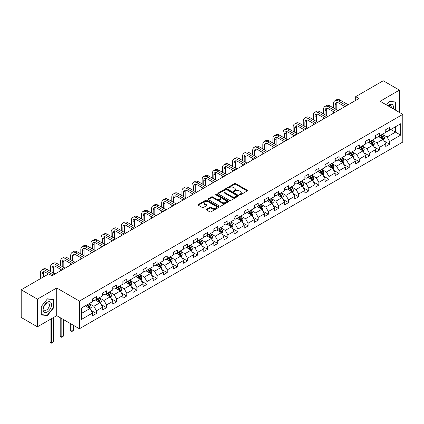 <?xml version="1.0" encoding="UTF-8"?>
<svg xmlns="http://www.w3.org/2000/svg" width="424" height="424" viewBox="0 0 424 424"><rect width="100%" height="100%" fill="white"/><g stroke="black" fill="none" stroke-linecap="round" stroke-linejoin="round"><path stroke-width="0.64" d="M239.56 194.86A0.631 0.366 0 0 0 240.45 194.86L247.213 190.954A0.901 0.519 0 0 0 247.478 190.588A0.901 0.519 0 0 0 247.213 190.222L235.76 183.608A0.901 0.519 0 0 0 234.488 183.608L227.73 187.514A0.631 0.366 0 0 0 227.545 187.768A0.631 0.366 0 0 0 227.73 188.028A0.631 0.366 0 0 0 228.621 188.028L229.495 187.519A2.878 1.664 0 0 1 233.566 187.519L234.52 188.071A2.878 1.664 0 0 1 235.362 189.247A2.878 1.664 0 0 1 234.52 190.424L233.645 190.927A0.631 0.366 0 0 0 233.46 191.187A0.631 0.366 0 0 0 233.645 191.441A0.631 0.366 0 0 0 234.536 191.441L235.41 190.938A2.878 1.664 0 0 1 239.481 190.938L240.435 191.489A2.878 1.664 0 0 1 241.282 192.666A2.878 1.664 0 0 1 240.435 193.837L239.56 194.346A0.631 0.366 0 0 0 239.38 194.6A0.631 0.366 0 0 0 239.56 194.86L239.56 194.346M206.562 209.244A0.901 0.519 0 0 0 206.297 209.615A0.901 0.519 0 0 0 206.562 209.981L209.774 211.836A0.901 0.519 0 0 0 211.046 211.836L218.556 207.5A0.901 0.519 0 0 0 218.816 207.135A0.901 0.519 0 0 0 218.556 206.769L207.103 200.154A0.901 0.519 0 0 0 205.831 200.154L198.326 204.49A0.901 0.519 0 0 0 198.061 204.856A0.901 0.519 0 0 0 198.326 205.227L202.206 207.463A0.901 0.519 0 0 0 203.478 207.463L206.689 205.608A0.901 0.519 0 0 0 206.954 205.243A0.901 0.519 0 0 0 206.689 204.877L204.766 203.764A2.406 1.389 0 0 1 204.061 202.783A2.406 1.389 0 0 1 205.545 201.501A2.406 1.389 0 0 1 208.168 201.798L215.705 206.154A2.406 1.389 0 0 1 216.41 207.135A2.406 1.389 0 0 1 214.926 208.417A2.406 1.389 0 0 1 212.302 208.115L211.046 207.389A0.901 0.519 0 0 0 209.774 207.389L206.562 209.244L206.562 209.981L209.774 208.142L209.774 207.389M56.715 287.981L37.402 299.132L21.2 289.778L21.2 317.465L37.402 326.819L56.715 315.668L79.399 328.764L79.399 301.077L56.715 287.981L56.715 315.668M399.429 112.418L399.429 90.116L380.116 101.267L402.8 114.363L79.399 301.077M399.429 90.116L383.227 80.761L355.683 96.661L355.683 100.403M21.2 289.778L48.744 273.872L51.982 275.743L358.921 98.532L355.683 96.661M229.559 200.414A0.901 0.519 0 0 0 230.831 200.414L238.336 196.079A0.901 0.519 0 0 0 238.601 195.713A0.901 0.519 0 0 0 238.336 195.342L226.888 188.733A0.901 0.519 0 0 0 225.616 188.733L218.106 193.068A0.901 0.519 0 0 0 217.846 193.434A0.901 0.519 0 0 0 218.106 193.8L229.559 200.414M216.166 194.992A0.631 0.366 0 0 1 216.802 195.082L216.802 194.335L228.446 201.056A0.901 0.519 0 0 1 228.711 201.421A0.901 0.519 0 0 1 228.446 201.792L220.941 206.122A0.901 0.519 0 0 1 219.669 206.122L208.216 199.513L208.216 198.777A0.901 0.519 0 0 0 207.951 199.148A0.901 0.519 0 0 0 208.216 199.513M208.216 198.777L211.428 196.922A0.901 0.519 0 0 1 212.7 196.922L217.342 199.603A0.901 0.519 0 0 0 218.62 199.603L220.75 198.374A0.901 0.519 0 0 0 221.01 198.008A0.901 0.519 0 0 0 220.75 197.642L215.911 194.849A0.631 0.366 0 0 1 215.731 194.589A0.631 0.366 0 0 1 216.118 194.256A0.631 0.366 0 0 1 216.802 194.335M79.399 328.764L402.8 142.051L402.8 114.363M91.033 310.373L96.444 313.5L96.444 310.766L102.666 307.177L102.666 309.907L106.557 307.66L106.557 304.93L112.779 301.337L112.779 304.072L116.664 301.824L116.664 299.095L122.886 295.501L122.886 298.231L126.776 295.989L126.776 293.254L132.998 289.666L132.998 292.396L136.883 290.149L136.883 287.419L143.105 283.826L143.105 286.56L146.996 284.313L146.996 281.584L153.218 277.99L153.218 280.72L157.108 278.478L157.108 275.743L163.33 272.15L163.33 274.885L167.215 272.637L167.215 269.908L173.437 266.314L173.437 269.049L177.327 266.802L177.327 264.072L183.55 260.479L183.55 263.209L187.434 260.967L187.434 258.232L193.657 254.638L193.657 257.373L197.547 255.126L197.547 252.397L203.769 248.803L203.769 251.533L207.659 249.291L207.659 246.556L213.882 242.968L213.882 245.697L217.766 243.456L217.766 240.721L223.989 237.127L223.989 239.862L227.879 237.615L227.879 234.885L234.101 231.292L234.101 234.022L237.991 231.78L237.991 229.045L244.208 225.457L244.208 228.186L248.098 225.939L248.098 223.209L254.321 219.616L254.321 222.351L258.211 220.104L258.211 217.374L264.433 213.781L264.433 216.51L268.318 214.268L268.318 211.534L274.54 207.946L274.54 210.675L278.43 208.428L278.43 205.698L284.652 202.105L284.652 204.84L288.543 202.593L288.543 199.863L294.76 196.27L294.76 198.999L298.65 196.757L298.65 194.022L304.872 190.434L304.872 193.164L308.762 190.917L308.762 188.187L314.984 184.594L314.984 187.328L318.869 185.081L318.869 182.352L325.091 178.758L325.091 181.488L328.982 179.246L328.982 176.511L335.204 172.923L335.204 175.653L339.094 173.405L339.094 170.676L345.316 167.083L345.316 169.817L349.201 167.57L349.201 164.841L355.423 161.247L355.423 163.977L359.314 161.735L359.314 159L365.536 155.412L365.536 158.141L369.421 155.894L369.421 153.165L375.643 149.571L375.643 152.306L379.533 150.059L379.533 147.329L385.755 143.736L385.755 146.466L389.645 144.224L389.645 141.489L400.659 135.129L400.659 123.755L395.475 126.75L395.475 132.134L400.659 135.129M96.444 313.5L92.554 315.742L92.554 313.013L81.54 319.373L81.54 307.999L92.554 301.639L92.554 298.904L96.444 296.662L96.444 299.392L102.666 295.798L102.666 293.069L106.557 290.822L106.557 293.556L112.779 289.963L112.779 287.234L116.664 284.986L116.664 287.716L122.886 284.128L122.886 281.393L126.776 279.151L126.776 281.881L132.998 278.287L132.998 275.558L136.883 273.31L136.883 276.045L143.105 272.452L143.105 269.722L146.996 267.475L146.996 270.205L153.218 266.617L153.218 263.882L157.108 261.64L157.108 264.369L163.33 260.776L163.33 258.046L167.215 255.799L167.215 258.534L173.437 254.941L173.437 252.211L177.327 249.964L177.327 252.693L183.55 249.105L183.55 246.371L187.434 244.129L187.434 246.858L193.657 243.265L193.657 240.535L197.547 238.288L197.547 241.023L203.769 237.429L203.769 234.695L207.659 232.453L207.659 235.182L213.882 231.589L213.882 228.859L217.766 226.617L217.766 229.347L223.989 225.754L223.989 223.024L227.879 220.777L227.879 223.512L234.101 219.918L234.101 217.183L237.991 214.942L237.991 217.671L244.208 214.078L244.208 211.348L248.098 209.101L248.098 211.836L254.321 208.242L254.321 205.513L258.211 203.266L258.211 206L264.433 202.407L264.433 199.672L268.318 197.43L268.318 200.16L274.54 196.566L274.54 193.837L278.43 191.59L278.43 194.325L284.652 190.731L284.652 188.002L288.543 185.754L288.543 188.484L294.76 184.896L294.76 182.161L298.65 179.919L298.65 182.649L304.872 179.055L304.872 176.326L308.762 174.078L308.762 176.813L314.984 173.22L314.984 170.49L318.869 168.243L318.869 170.973L325.091 167.385L325.091 164.65L328.982 162.408L328.982 165.137L335.204 161.544L335.204 158.815L339.094 156.567L339.094 159.302L345.316 155.709L345.316 152.979L349.201 150.732L349.201 153.462L355.423 149.873L355.423 147.139L359.314 144.897L359.314 147.626L365.536 144.033L365.536 141.303L369.421 139.056L369.421 141.791L375.643 138.198L375.643 135.468L379.533 133.221L379.533 135.95L385.755 132.362L385.755 129.627L389.645 127.386L389.645 130.115L400.659 123.755M95.405 299.991L100.075 302.683L93.852 306.276L89.183 303.584M92.554 300.139L93.852 300.886L96.444 299.392M93.852 306.276L96.444 310.766M100.075 302.683L102.666 307.177M105.518 294.155L110.182 296.848L103.96 300.441L99.296 297.743M102.666 294.304L103.96 295.051L106.557 293.556M103.96 300.441L106.557 304.93M110.182 296.848L112.779 301.337M115.63 288.315L120.294 291.012L114.072 294.601L109.408 291.908M112.779 288.468L114.072 289.216L116.664 287.716M114.072 294.601L116.664 299.095M120.294 291.012L122.886 295.501M125.737 282.479L130.407 285.172L124.184 288.765L119.515 286.073M122.886 282.628L124.184 283.375L126.776 281.881M124.184 288.765L126.776 293.254M130.407 285.172L132.998 289.666M135.85 276.644L140.514 279.337L134.291 282.93L129.627 280.232M132.998 276.793L134.291 277.54L136.883 276.045M134.291 282.93L136.883 287.419M140.514 279.337L143.105 283.826M145.957 270.803L150.626 273.501L144.404 277.089L139.734 274.397M143.105 270.957L144.404 271.704L146.996 270.205M144.404 277.089L146.996 281.584M150.626 273.501L153.218 277.99M156.069 264.968L160.733 267.661L154.516 271.254L149.847 268.562M153.218 265.117L154.516 265.864L157.108 264.369M154.516 271.254L157.108 275.743M160.733 267.661L163.33 272.15M166.182 259.133L170.846 261.825L164.623 265.419L159.959 262.721M163.33 259.281L164.623 260.029L167.215 258.534M164.623 265.419L167.215 269.908M170.846 261.825L173.437 266.314M176.289 253.292L180.958 255.99L174.736 259.578L170.066 256.886M173.437 253.441L174.736 254.193L177.327 252.693M174.736 259.578L177.327 264.072M180.958 255.99L183.55 260.479M186.401 247.457L191.065 250.149L184.843 253.743L180.179 251.05M183.55 247.605L184.843 248.353L187.434 246.858M184.843 253.743L187.434 258.232M191.065 250.149L193.657 254.638M196.508 241.622L201.177 244.314L194.955 247.907L190.291 245.21M193.657 241.77L194.955 242.517L197.547 241.023M194.955 247.907L197.547 252.397M201.177 244.314L203.769 248.803M206.621 235.781L211.285 238.479L205.068 242.067L200.398 239.375M203.769 235.929L205.068 236.682L207.659 235.182M205.068 242.067L207.659 246.556M211.285 238.479L213.882 242.968M216.733 229.946L221.397 232.638L215.175 236.232L210.511 233.539M213.882 230.094L215.175 230.842L217.766 229.347M215.175 236.232L217.766 240.721M221.397 232.638L223.989 237.127M226.84 224.111L231.509 226.803L225.287 230.396L220.618 227.699M223.989 224.259L225.287 225.006L227.879 223.512M225.287 230.396L227.879 234.885M231.509 226.803L234.101 231.292M236.952 218.27L241.616 220.962L235.394 224.556L230.73 221.863M234.101 218.418L235.394 219.171L237.991 217.671M235.394 224.556L237.991 229.045M241.616 220.962L244.208 225.457M247.06 212.435L251.729 215.127L245.507 218.72L240.843 216.028M244.208 212.583L245.507 213.33L248.098 211.836M245.507 218.72L248.098 223.209M251.729 215.127L254.321 219.616M257.172 206.594L261.841 209.292L255.619 212.885L250.95 210.187M254.321 206.748L255.619 207.495L258.211 206M255.619 212.885L258.211 217.374M261.841 209.292L264.433 213.781M267.284 200.759L271.948 203.451L265.726 207.044L261.062 204.352M264.433 200.907L265.726 201.66L268.318 200.16M265.726 207.044L268.318 211.534M271.948 203.451L274.54 207.946M277.391 194.923L282.061 197.616L275.839 201.209L271.169 198.517M274.54 195.072L275.839 195.819L278.43 194.325M275.839 201.209L278.43 205.698M282.061 197.616L284.652 202.105M287.504 189.083L292.168 191.781L285.946 195.374L281.282 192.676M284.652 189.237L285.946 189.984L288.543 188.484M285.946 195.374L288.543 199.863M292.168 191.781L294.76 196.27M297.616 183.248L302.28 185.94L296.058 189.533L291.394 186.841M294.76 183.396L296.058 184.149L298.65 182.649M296.058 189.533L298.65 194.022M302.28 185.94L304.872 190.434M307.723 177.412L312.393 180.105L306.17 183.698L301.501 181M304.872 177.561L306.17 178.308L308.762 176.813M306.17 183.698L308.762 188.187M312.393 180.105L314.984 184.594M317.836 171.572L322.5 174.269L316.278 177.857L311.614 175.165M314.984 171.725L316.278 172.473L318.869 170.973M316.278 177.857L318.869 182.352M322.5 174.269L325.091 178.758M327.943 165.736L332.612 168.429L326.39 172.022L321.721 169.33M325.091 165.885L326.39 166.632L328.982 165.137M326.39 172.022L328.982 176.511M332.612 168.429L335.204 172.923M338.055 159.901L342.719 162.593L336.497 166.187L331.833 163.489M335.204 160.049L336.497 160.797L339.094 159.302M336.497 166.187L339.094 170.676M342.719 162.593L345.316 167.083M348.168 154.06L352.832 156.758L346.609 160.346L341.945 157.654M345.316 154.214L346.609 154.961L349.201 153.462M346.609 160.346L349.201 164.841M352.832 156.758L355.423 161.247M358.275 148.225L362.944 150.918L356.722 154.511L352.053 151.819M355.423 148.374L356.722 149.121L359.314 147.626M356.722 154.511L359.314 159M362.944 150.918L365.536 155.412M368.387 142.39L373.051 145.082L366.829 148.676L362.165 145.978M365.536 142.538L366.829 143.286L369.421 141.791M366.829 148.676L369.421 153.165M373.051 145.082L375.643 149.571M378.494 136.549L383.164 139.247L376.941 142.835L372.272 140.143M375.643 136.703L376.941 137.45L379.533 135.95M376.941 142.835L379.533 147.329M383.164 139.247L385.755 143.736M390.811 129.442L395.475 132.134L387.054 137L382.384 134.307M385.755 130.862L387.054 131.61L389.645 130.115M387.054 137L389.645 141.489M37.402 299.132L37.402 326.819M81.54 313.389L89.962 308.524L85.298 305.826M89.962 308.524L92.554 313.013M384.234 141.097L389.645 144.224M374.122 146.932L379.533 150.059M364.009 152.773L369.421 155.894M353.902 158.608L359.314 161.735M343.79 164.448L349.201 167.57M333.683 170.284L339.094 173.405M323.57 176.119L328.982 179.246M313.458 181.96L318.869 185.081M303.351 187.795L308.762 190.917M293.238 193.63L298.65 196.757M283.131 199.471L288.543 202.593M273.019 205.306L278.43 208.428M262.906 211.141L268.318 214.268M252.799 216.982L258.211 220.104M242.687 222.817L248.098 225.939M232.575 228.653L237.991 231.78M222.468 234.493L227.879 237.615M212.355 240.329L217.766 243.456M202.248 246.164L207.659 249.291M192.136 252.004L197.547 255.126M182.023 257.84L187.434 260.967M171.916 263.675L177.327 266.802M161.804 269.516L167.215 272.637M151.697 275.351L157.108 278.478M141.584 281.186L146.996 284.313M131.472 287.027L136.883 290.149M121.365 292.862L126.776 295.989M111.252 298.703L116.664 301.824M101.145 304.538L106.557 307.66M395.64 110.229L395.64 101.977L389.386 101.421L386.534 104.972M41.192 314.958L47.446 315.514L53.7 307.734L53.7 299.397L47.446 298.835L41.192 306.616L41.192 314.958M53.376 307.548L53.7 307.734M46.788 315.133L47.446 315.514M239.814 194.945L240.435 194.589A2.878 1.664 0 0 0 241.282 193.413L241.282 192.666M235.362 189.247L235.362 189.994A2.878 1.664 0 0 1 234.52 191.171L233.9 191.531M247.203 190.964L235.76 184.361A0.901 0.519 0 0 0 234.488 184.361L227.98 188.118M238.325 196.084L226.888 189.48A0.901 0.519 0 0 0 225.616 189.48L218.122 193.81M236.746 195.968A0.631 0.366 0 0 0 236.931 195.713A0.631 0.366 0 0 0 236.746 195.453L226.697 189.65A0.631 0.366 0 0 0 225.807 189.65L224.884 190.185A2.878 1.664 0 0 0 224.042 191.362A2.878 1.664 0 0 0 224.884 192.533L231.753 196.503A2.878 1.664 0 0 0 235.823 196.503L236.746 195.968L236.746 196.72A0.631 0.366 0 0 0 236.931 196.46L236.931 195.713M224.042 191.362L224.042 192.109A2.878 1.664 0 0 0 224.884 193.286L224.884 192.533M236.746 196.72L235.823 197.25A2.878 1.664 0 0 1 231.753 197.25L224.884 193.286M208.226 199.519L211.428 197.674L211.428 196.922M221.01 198.008L221.01 198.755A0.901 0.519 0 0 1 220.75 199.121L218.62 200.356A0.901 0.519 0 0 1 217.342 200.356L212.7 197.674A0.901 0.519 0 0 0 211.428 197.674M216.802 195.082L228.435 201.798M222.165 202.386A2.406 1.389 0 0 0 224.789 202.688A2.406 1.389 0 0 0 226.273 201.405A2.406 1.389 0 0 0 225.568 200.425L222.913 198.888A0.901 0.519 0 0 0 221.641 198.888L219.51 200.117A0.901 0.519 0 0 0 219.245 200.488A0.901 0.519 0 0 0 219.51 200.854L222.165 202.386L222.165 203.133A2.406 1.389 0 0 0 224.789 203.435A2.406 1.389 0 0 0 226.273 202.153L226.273 201.405M219.245 200.488L219.245 201.236A0.901 0.519 0 0 0 219.51 201.601L219.51 200.854M222.165 203.133L219.51 201.601M216.41 207.135L216.41 207.882A2.406 1.389 0 0 1 214.926 209.165A2.406 1.389 0 0 1 212.302 208.868L211.046 208.142A0.901 0.519 0 0 0 209.774 208.142M204.061 202.783L204.061 203.531A2.406 1.389 0 0 0 204.766 204.511L204.766 203.764M206.679 205.619L204.766 204.511M218.54 207.511L207.103 200.907A0.901 0.519 0 0 0 205.831 200.907L198.337 205.232M383.672 140.132L384.446 138.192A2.427 1.405 -120 0 0 383.672 136.12L382.331 134.334M379.999 137.418L379.093 136.205M380.323 135.495L381.664 137.281A2.427 1.405 60 0 1 382.358 138.743L383.137 138.293A2.427 1.405 -120 0 0 382.437 136.83L381.102 135.049M380.492 135.399L381.976 137.381A1.235 0.716 60 0 1 382.204 137.752L383.137 138.293M333.571 107.993L333.571 103.8A6.874 3.97 60 0 1 334.992 100.658L336.614 99.72A6.874 3.97 60 0 1 340.053 100.059L348.168 104.744M334.992 100.658A6.874 3.97 60 0 1 338.431 100.997L346.546 105.682M344.924 106.615L338.431 102.868A4.585 2.645 -120 0 0 336.142 102.64A4.585 2.645 -120 0 0 335.188 104.739L335.188 108.931M337.096 102.428A4.585 2.645 -120 0 0 336.81 103.8L336.81 109.864M333.571 113.171L333.571 111.735M394.914 101.914L395.316 102.147L395.316 110.039M386.545 104.977L389.253 101.606L395.316 102.147M393.265 108.857A5.957 3.44 120 0 0 392.232 104.527A5.957 3.44 120 0 0 387.965 105.799M391.368 107.76A4.081 2.353 120 0 0 390.525 105.709A4.081 2.353 120 0 0 388.331 106.005M47.318 311.963A5.957 3.44 120 0 0 51.532 304.671A5.957 3.44 120 0 0 47.318 302.238A5.957 3.44 120 0 0 43.105 309.531A5.957 3.44 120 0 0 47.318 311.963M46.55 309.986A4.081 2.353 120 0 0 49.216 306.393A4.081 2.353 120 0 0 48.59 303.123A4.081 2.353 120 0 0 46.55 303.33A4.081 2.353 120 0 0 43.889 306.923A4.081 2.353 120 0 0 44.509 310.188A4.081 2.353 120 0 0 46.55 309.986M41.261 306.557L47.318 299.021L53.376 299.561L53.376 307.644L47.318 315.18L41.261 314.64L41.245 306.552M52.979 299.328L53.376 299.561M373.565 145.967L374.334 144.028A2.427 1.405 -120 0 0 373.56 141.961L372.224 140.174M369.892 143.259L368.981 142.045M370.216 141.335L371.551 143.116A2.427 1.405 60 0 1 372.246 144.579L373.025 144.128A2.427 1.405 -120 0 0 372.33 142.671L370.989 140.885M370.385 141.234L371.869 143.217A1.235 0.716 60 0 1 372.092 143.593L373.025 144.128M363.453 151.808L364.227 149.863A2.427 1.405 -120 0 0 363.447 147.796L362.112 146.01M359.78 149.094L358.874 147.881M360.103 147.17L361.439 148.957A2.427 1.405 60 0 1 362.138 150.414L362.912 149.969A2.427 1.405 -120 0 0 362.218 148.506L360.882 146.72M360.273 147.07L361.757 149.052A1.235 0.716 60 0 1 361.979 149.428L362.912 149.969M323.459 113.833L323.459 109.641A6.874 3.97 60 0 1 324.885 106.493L326.501 105.56A6.874 3.97 60 0 1 329.941 105.899L338.055 110.585M324.885 106.493A6.874 3.97 60 0 1 328.319 106.832L336.433 111.517M334.817 112.455L328.319 108.703A4.585 2.645 -120 0 0 326.029 108.475A4.585 2.645 -120 0 0 325.081 110.574L325.081 114.766M326.989 108.268A4.585 2.645 -120 0 0 326.703 109.641L326.703 115.699M323.459 119.012L323.459 117.57M313.352 119.669L313.352 115.476A6.874 3.97 60 0 1 314.772 112.328L316.394 111.395A6.874 3.97 60 0 1 319.829 111.735L327.943 116.42M314.772 112.328A6.874 3.97 60 0 1 318.212 112.673L326.326 117.358M324.704 118.291L318.212 114.544A4.585 2.645 -120 0 0 315.917 114.316A4.585 2.645 -120 0 0 314.968 116.415L314.968 120.602M316.876 114.104A4.585 2.645 -120 0 0 316.59 115.476L316.59 121.54M313.352 124.847L313.352 123.41M353.346 157.643L354.114 155.703A2.427 1.405 -120 0 0 353.34 153.631L352 151.845M349.668 154.93L348.761 153.716M349.991 153.006L351.332 154.792A2.427 1.405 60 0 1 352.026 156.255L352.805 155.804A2.427 1.405 -120 0 0 352.106 154.341L350.77 152.561M350.16 152.91L351.644 154.893A1.235 0.716 60 0 1 351.872 155.269L352.805 155.804M343.233 163.478L344.002 161.539A2.427 1.405 -120 0 0 343.228 159.472L341.892 157.686M339.56 160.77L338.649 159.557M339.884 158.846L341.219 160.632A2.427 1.405 60 0 1 341.914 162.09L342.693 161.639A2.427 1.405 -120 0 0 341.998 160.182L340.663 158.396M340.053 158.746L341.537 160.728A1.235 0.716 60 0 1 341.76 161.104L342.693 161.639M333.121 169.319L333.895 167.374A2.427 1.405 -120 0 0 333.121 165.307L331.78 163.521M329.448 166.606L328.542 165.392M329.771 164.682L331.112 166.468A2.427 1.405 60 0 1 331.806 167.931L332.58 167.48A2.427 1.405 -120 0 0 331.886 166.017L330.55 164.231M329.941 164.586L331.425 166.563A1.235 0.716 60 0 1 331.653 166.939L332.58 167.48M303.24 125.504L303.24 121.317A6.874 3.97 60 0 1 304.665 118.169L306.282 117.231A6.874 3.97 60 0 1 309.721 117.57L317.836 122.255M304.665 118.169A6.874 3.97 60 0 1 308.1 118.508L316.214 123.193M314.592 124.126L308.1 120.379A4.585 2.645 -120 0 0 305.81 120.151A4.585 2.645 -120 0 0 304.861 122.25L304.861 126.442M306.769 119.939A4.585 2.645 -120 0 0 306.478 121.317L306.478 127.375M303.24 130.682L303.24 129.246M293.127 131.345L293.127 127.152A6.874 3.97 60 0 1 294.553 124.004L296.175 123.071A6.874 3.97 60 0 1 299.609 123.41L307.723 128.096M294.553 124.004A6.874 3.97 60 0 1 297.987 124.343L306.101 129.029M304.485 129.967L297.987 126.214A4.585 2.645 -120 0 0 295.698 125.992A4.585 2.645 -120 0 0 294.749 128.085L294.749 132.277M296.657 125.78A4.585 2.645 -120 0 0 296.371 127.152L296.371 133.215M293.127 136.523L293.127 135.086M283.02 137.18L283.02 132.988A6.874 3.97 60 0 1 284.44 129.839L286.062 128.907A6.874 3.97 60 0 1 289.502 129.246L297.616 133.931M284.44 129.839A6.874 3.97 60 0 1 287.88 130.184L295.994 134.869M294.373 135.802L287.88 132.055A4.585 2.645 -120 0 0 285.591 131.827A4.585 2.645 -120 0 0 284.637 133.926L284.637 138.113M286.545 131.615A4.585 2.645 -120 0 0 286.258 132.988L286.258 139.051M283.02 142.358L283.02 140.922M323.014 175.154L323.782 173.215A2.427 1.405 -120 0 0 323.009 171.142L321.673 169.356M319.341 172.441L318.429 171.227M319.664 170.517L321 172.303A2.427 1.405 60 0 1 321.694 173.766L322.473 173.315A2.427 1.405 -120 0 0 321.779 171.858L320.438 170.072M319.829 170.422L321.312 172.404A1.235 0.716 60 0 1 321.54 172.78L322.473 173.315M272.908 143.015L272.908 138.828A6.874 3.97 60 0 1 274.333 135.68L275.95 134.742A6.874 3.97 60 0 1 279.389 135.086L287.504 139.766M274.333 135.68A6.874 3.97 60 0 1 277.768 136.019L285.882 140.704M284.26 141.637L277.768 137.89A4.585 2.645 -120 0 0 275.478 137.662A4.585 2.645 -120 0 0 274.529 139.761L274.529 143.953M276.437 137.45A4.585 2.645 -120 0 0 276.151 138.828L276.151 144.886M272.908 148.193L272.908 146.757M312.901 180.99L313.675 179.05A2.427 1.405 -120 0 0 312.896 176.983L311.561 175.197M309.229 178.281L308.322 177.068M309.552 176.358L310.887 178.144A2.427 1.405 60 0 1 311.587 179.601L312.361 179.151A2.427 1.405 -120 0 0 311.666 177.693L310.331 175.907M309.721 176.257L311.205 178.239A1.235 0.716 60 0 1 311.428 178.615L312.361 179.151M262.8 148.856L262.8 144.663A6.874 3.97 60 0 1 264.221 141.515L265.843 140.583A6.874 3.97 60 0 1 269.277 140.922L277.391 145.607M264.221 141.515A6.874 3.97 60 0 1 267.661 141.855L275.775 146.54M274.153 147.478L267.661 143.725A4.585 2.645 -120 0 0 265.366 143.503A4.585 2.645 -120 0 0 264.417 145.596L264.417 149.789M266.325 143.291A4.585 2.645 -120 0 0 266.039 144.663L266.039 150.727M262.8 154.034L262.8 152.598M302.794 186.83L303.563 184.885A2.427 1.405 -120 0 0 302.789 182.818L301.448 181.032M299.116 184.117L298.21 182.903M299.439 182.193L300.78 183.979A2.427 1.405 60 0 1 301.475 185.442L302.254 184.991A2.427 1.405 -120 0 0 301.554 183.528L300.219 181.742M299.609 182.097L301.093 184.074A1.235 0.716 60 0 1 301.321 184.451L302.254 184.991M252.688 154.691L252.688 150.499A6.874 3.97 60 0 1 254.114 147.351L255.73 146.418A6.874 3.97 60 0 1 259.17 146.757L267.284 151.442M254.114 147.351A6.874 3.97 60 0 1 257.548 147.695L265.663 152.38M264.041 153.313L257.548 149.566A4.585 2.645 -120 0 0 255.259 149.338A4.585 2.645 -120 0 0 254.31 151.437L254.31 155.624M256.213 149.126A4.585 2.645 -120 0 0 255.926 150.499L255.926 156.562M252.688 159.869L252.688 158.433M292.682 192.666L293.45 190.726A2.427 1.405 -120 0 0 292.677 188.654L291.341 186.873M289.009 189.952L288.097 188.738M289.332 188.028L290.668 189.814A2.427 1.405 60 0 1 291.362 191.277L292.141 190.827A2.427 1.405 -120 0 0 291.447 189.369L290.106 187.583M289.502 187.933L290.986 189.915A1.235 0.716 60 0 1 291.209 190.291L292.141 190.827M242.576 160.526L242.576 156.339A6.874 3.97 60 0 1 244.001 153.191L245.623 152.253A6.874 3.97 60 0 1 249.058 152.598L257.172 157.278M244.001 153.191A6.874 3.97 60 0 1 247.436 153.53L255.55 158.216M253.934 159.148L247.436 155.401A4.585 2.645 -120 0 0 245.146 155.173A4.585 2.645 -120 0 0 244.198 157.272L244.198 161.464M246.106 154.961A4.585 2.645 -120 0 0 245.819 156.339L245.819 162.397M242.576 165.704L242.576 164.268M282.57 198.501L283.343 196.561A2.427 1.405 -120 0 0 282.57 194.494L281.229 192.708M278.897 195.793L277.99 194.579M279.22 193.869L280.556 195.655A2.427 1.405 60 0 1 281.255 197.112L282.029 196.667A2.427 1.405 -120 0 0 281.335 195.204L279.999 193.418M279.389 193.768L280.874 195.75A1.235 0.716 60 0 1 281.096 196.127L282.029 196.667M232.469 166.367L232.469 162.175A6.874 3.97 60 0 1 233.889 159.027L235.511 158.094A6.874 3.97 60 0 1 238.951 158.433L247.06 163.118M233.889 159.027A6.874 3.97 60 0 1 237.329 159.366L245.443 164.051M243.821 164.989L237.329 161.237A4.585 2.645 -120 0 0 235.034 161.014A4.585 2.645 -120 0 0 234.085 163.108L234.085 167.3M235.993 160.802A4.585 2.645 -120 0 0 235.707 162.175L235.707 168.238M232.469 171.545L232.469 170.109M272.462 204.342L273.231 202.396A2.427 1.405 -120 0 0 272.457 200.329L271.122 198.543M268.789 201.628L267.878 200.414M269.113 199.704L270.448 201.49A2.427 1.405 60 0 1 271.143 202.953L271.922 202.502A2.427 1.405 -120 0 0 271.228 201.04L269.887 199.254M269.277 199.609L270.761 201.586A1.235 0.716 60 0 1 270.989 201.962L271.922 202.502M222.356 172.202L222.356 168.01A6.874 3.97 60 0 1 223.782 164.867L225.398 163.929A6.874 3.97 60 0 1 228.838 164.268L236.952 168.953M223.782 164.867A6.874 3.97 60 0 1 227.216 165.206L235.331 169.892M233.709 170.824L227.216 167.077A4.585 2.645 -120 0 0 224.927 166.849A4.585 2.645 -120 0 0 223.978 168.948L223.978 173.135M225.886 166.637A4.585 2.645 -120 0 0 225.595 168.01L225.595 174.073M222.356 177.38L222.356 175.944M262.35 210.177L263.124 208.237A2.427 1.405 -120 0 0 262.345 206.165L261.009 204.384M258.677 207.463L257.771 206.255M259 205.539L260.336 207.325A2.427 1.405 60 0 1 261.03 208.788L261.809 208.338A2.427 1.405 -120 0 0 261.115 206.88L259.779 205.094M259.17 205.444L260.654 207.426A1.235 0.716 60 0 1 260.877 207.802L261.809 208.338M212.244 178.038L212.244 173.851A6.874 3.97 60 0 1 213.669 170.702L215.291 169.764A6.874 3.97 60 0 1 218.726 170.109L226.84 174.794M213.669 170.702A6.874 3.97 60 0 1 217.109 171.042L225.224 175.727M223.602 176.665L217.109 172.913A4.585 2.645 -120 0 0 214.814 172.685A4.585 2.645 -120 0 0 213.866 174.783L213.866 178.976M215.774 172.473A4.585 2.645 -120 0 0 215.487 173.851L215.487 179.909M212.244 183.216L212.244 181.779M252.243 216.012L253.011 214.072A2.427 1.405 -120 0 0 252.238 212.005L250.897 210.219M248.565 213.304L247.658 212.09M248.888 211.38L250.229 213.166A2.427 1.405 60 0 1 250.923 214.624L251.702 214.178A2.427 1.405 -120 0 0 251.003 212.716L249.667 210.929M249.058 211.279L250.542 213.261A1.235 0.716 60 0 1 250.769 213.638L251.702 214.178M202.137 183.878L202.137 179.686A6.874 3.97 60 0 1 203.557 176.538L205.179 175.605A6.874 3.97 60 0 1 208.619 175.944L216.733 180.629M203.557 176.538A6.874 3.97 60 0 1 206.997 176.877L215.111 181.562M213.489 182.5L206.997 178.748A4.585 2.645 -120 0 0 204.707 178.525A4.585 2.645 -120 0 0 203.758 180.619L203.758 184.811M205.661 178.313A4.585 2.645 -120 0 0 205.375 179.686L205.375 185.749M202.137 189.056L202.137 187.62M242.131 221.853L242.899 219.908A2.427 1.405 -120 0 0 242.125 217.841L240.79 216.054M238.458 219.139L237.546 217.925M238.781 217.215L240.117 219.001A2.427 1.405 60 0 1 240.811 220.464L241.59 220.014A2.427 1.405 -120 0 0 240.896 218.551L239.555 216.765M238.951 217.12L240.435 219.097A1.235 0.716 60 0 1 240.657 219.473L241.59 220.014M192.024 189.714L192.024 185.521A6.874 3.97 60 0 1 193.45 182.378L195.072 181.44A6.874 3.97 60 0 1 198.506 181.779L206.621 186.465M193.45 182.378A6.874 3.97 60 0 1 196.884 182.718L204.999 187.403M203.382 188.336L196.884 184.588A4.585 2.645 -120 0 0 194.595 184.361A4.585 2.645 -120 0 0 193.646 186.459L193.646 190.652M195.554 184.149A4.585 2.645 -120 0 0 195.268 185.521L195.268 191.584M192.024 194.892L192.024 193.455M232.018 227.688L232.792 225.748A2.427 1.405 -120 0 0 232.018 223.681L230.677 221.895M228.345 224.974L227.439 223.766M228.668 223.051L230.004 224.837A2.427 1.405 60 0 1 230.704 226.299L231.478 225.849A2.427 1.405 -120 0 0 230.783 224.391L229.448 222.605M228.838 222.955L230.322 224.937A1.235 0.716 60 0 1 230.545 225.314L231.478 225.849M181.917 195.549L181.917 191.362A6.874 3.97 60 0 1 183.338 188.214L184.959 187.276A6.874 3.97 60 0 1 188.394 187.62L196.508 192.305M183.338 188.214A6.874 3.97 60 0 1 186.777 188.553L194.892 193.238M193.27 194.176L186.777 190.424A4.585 2.645 -120 0 0 184.482 190.196A4.585 2.645 -120 0 0 183.534 192.295L183.534 196.487M185.442 189.984A4.585 2.645 -120 0 0 185.156 191.362L185.156 197.42M181.917 200.727L181.917 199.291M221.911 233.529L222.679 231.584A2.427 1.405 -120 0 0 221.906 229.517L220.57 227.73M218.238 230.815L217.327 229.601M218.556 228.891L219.897 230.677A2.427 1.405 60 0 1 220.591 232.135L221.37 231.69A2.427 1.405 -120 0 0 220.676 230.227L219.335 228.441M218.726 228.79L220.21 230.773A1.235 0.716 60 0 1 220.438 231.149L221.37 231.69M171.805 201.389L171.805 197.197A6.874 3.97 60 0 1 173.231 194.049L174.847 193.116A6.874 3.97 60 0 1 178.287 193.455L186.401 198.141M173.231 194.049A6.874 3.97 60 0 1 176.665 194.393L184.779 199.073M183.157 200.011L176.665 196.264A4.585 2.645 -120 0 0 174.375 196.036A4.585 2.645 -120 0 0 173.427 198.135L173.427 202.322M175.335 195.824A4.585 2.645 -120 0 0 175.043 197.197L175.043 203.26M171.805 206.568L171.805 205.131M211.799 239.364L212.572 237.419A2.427 1.405 -120 0 0 211.793 235.352L210.458 233.566M208.126 236.65L207.219 235.437M208.449 234.726L209.785 236.513A2.427 1.405 60 0 1 210.479 237.975L211.258 237.525A2.427 1.405 -120 0 0 210.564 236.062L209.228 234.276M208.619 234.631L210.103 236.608A1.235 0.716 60 0 1 210.325 236.984L211.258 237.525M161.692 207.225L161.692 203.032A6.874 3.97 60 0 1 163.118 199.889L164.74 198.951A6.874 3.97 60 0 1 168.174 199.291L176.289 203.976M163.118 199.889A6.874 3.97 60 0 1 166.558 200.229L174.672 204.914M173.05 205.847L166.558 202.1A4.585 2.645 -120 0 0 164.263 201.872A4.585 2.645 -120 0 0 163.314 203.971L163.314 208.163M165.222 201.66A4.585 2.645 -120 0 0 164.936 203.032L164.936 209.096M161.692 212.403L161.692 210.967M201.686 245.199L202.46 243.259A2.427 1.405 -120 0 0 201.686 241.192L200.345 239.406M198.013 242.486L197.107 241.277M198.337 240.562L199.678 242.348A2.427 1.405 60 0 1 200.372 243.811L201.151 243.36A2.427 1.405 -120 0 0 200.451 241.903L199.116 240.117M198.506 240.466L199.99 242.448A1.235 0.716 60 0 1 200.218 242.825L201.151 243.36M151.585 213.06L151.585 208.873A6.874 3.97 60 0 1 153.006 205.725L154.627 204.787A6.874 3.97 60 0 1 158.067 205.131L166.182 209.816M153.006 205.725A6.874 3.97 60 0 1 156.445 206.064L164.56 210.749M162.938 211.687L156.445 207.935A4.585 2.645 -120 0 0 154.156 207.707A4.585 2.645 -120 0 0 153.207 209.806L153.207 213.998M155.11 207.495A4.585 2.645 -120 0 0 154.824 208.873L154.824 214.931M151.585 218.238L151.585 216.802M191.579 251.04L192.348 249.095A2.427 1.405 -120 0 0 191.574 247.028L190.238 245.242M187.906 248.326L186.995 247.113M188.23 246.402L189.565 248.188A2.427 1.405 60 0 1 190.259 249.646L191.038 249.201A2.427 1.405 -120 0 0 190.344 247.738L189.003 245.952M188.399 246.302L189.883 248.284A1.235 0.716 60 0 1 190.106 248.66L191.038 249.201M141.473 218.901L141.473 214.708A6.874 3.97 60 0 1 142.899 211.56L144.52 210.627A6.874 3.97 60 0 1 147.955 210.967L156.069 215.652M142.899 211.56A6.874 3.97 60 0 1 146.333 211.905L154.447 216.584M152.831 217.523L146.333 213.776A4.585 2.645 -120 0 0 144.043 213.548A4.585 2.645 -120 0 0 143.095 215.646L143.095 219.833M145.003 213.336A4.585 2.645 -120 0 0 144.717 214.708L144.717 220.772M141.473 224.079L141.473 222.642M181.589 256.806L182.241 254.93A2.427 1.405 -120 0 0 181.461 252.863L180.126 251.077M177.794 254.162L176.888 252.948M178.117 252.238L179.453 254.024A2.427 1.405 60 0 1 180.152 255.487L180.926 255.036A2.427 1.405 -120 0 0 180.232 253.573L178.896 251.787M178.287 252.142L179.771 254.124A1.235 0.716 60 0 1 179.993 254.495L180.926 255.036M131.366 224.736L131.366 220.544A6.874 3.97 60 0 1 132.786 217.401L134.408 216.463A6.874 3.97 60 0 1 137.842 216.802L145.957 221.487M132.786 217.401A6.874 3.97 60 0 1 136.226 217.74L144.34 222.425M142.718 223.358L136.226 219.611A4.585 2.645 -120 0 0 133.931 219.383A4.585 2.645 -120 0 0 132.982 221.482L132.982 225.674M134.89 219.171A4.585 2.645 -120 0 0 134.604 220.544L134.604 226.607M131.366 229.914L131.366 228.478M171.36 262.71L172.128 260.771A2.427 1.405 -120 0 0 171.354 258.704L170.013 256.918M167.687 260.002L166.775 258.788M168.005 258.078L169.346 259.859A2.427 1.405 60 0 1 170.04 261.322L170.819 260.871A2.427 1.405 -120 0 0 170.125 259.414L168.784 257.628M168.174 257.978L169.658 259.96A1.235 0.716 60 0 1 169.886 260.336L170.819 260.871M121.253 230.571L121.253 226.384A6.874 3.97 60 0 1 122.679 223.236L124.296 222.303A6.874 3.97 60 0 1 127.735 222.642L135.85 227.328M122.679 223.236A6.874 3.97 60 0 1 126.114 223.575L134.228 228.26M132.606 229.198L126.114 225.446A4.585 2.645 -120 0 0 123.824 225.218A4.585 2.645 -120 0 0 122.875 227.317L122.875 231.509M124.783 225.012A4.585 2.645 -120 0 0 124.492 226.384L124.492 232.442M121.253 235.755L121.253 234.313M161.247 268.551L162.021 266.606A2.427 1.405 -120 0 0 161.242 264.539L159.906 262.753M157.574 265.837L156.663 264.624M157.898 263.913L159.233 265.7A2.427 1.405 60 0 1 159.928 267.157L160.707 266.712A2.427 1.405 -120 0 0 160.012 265.249L158.677 263.463M158.067 263.813L159.551 265.795A1.235 0.716 60 0 1 159.774 266.171L160.707 266.712M111.141 236.412L111.141 232.22A6.874 3.97 60 0 1 112.567 229.071L114.189 228.138A6.874 3.97 60 0 1 117.623 228.478L125.737 233.163M112.567 229.071A6.874 3.97 60 0 1 116.006 229.416L124.115 234.096M122.499 235.034L116.006 231.287A4.585 2.645 -120 0 0 113.712 231.059A4.585 2.645 -120 0 0 112.763 233.158L112.763 237.345M114.671 230.847A4.585 2.645 -120 0 0 114.385 232.22L114.385 238.283M111.141 241.59L111.141 240.154M151.135 274.386L151.909 272.447A2.427 1.405 -120 0 0 151.135 270.374L149.794 268.588M147.462 271.673L146.556 270.459M147.785 269.749L149.126 271.535A2.427 1.405 60 0 1 149.82 272.998L150.6 272.547A2.427 1.405 -120 0 0 149.9 271.084L148.564 269.304M147.955 269.653L149.439 271.636A1.235 0.716 60 0 1 149.667 272.007L150.6 272.547M101.034 242.247L101.034 238.055A6.874 3.97 60 0 1 102.454 234.912L104.076 233.974A6.874 3.97 60 0 1 107.516 234.313L115.63 238.998M102.454 234.912A6.874 3.97 60 0 1 105.894 235.251L114.008 239.936M112.387 240.869L105.894 237.122A4.585 2.645 -120 0 0 103.604 236.894A4.585 2.645 -120 0 0 102.65 238.993L102.65 243.185M104.558 236.682A4.585 2.645 -120 0 0 104.272 238.055L104.272 244.118M101.034 247.425L101.034 245.989M141.028 280.222L141.796 278.282A2.427 1.405 -120 0 0 141.022 276.215L139.687 274.429M137.355 277.513L136.443 276.3M137.678 275.589L139.014 277.37A2.427 1.405 60 0 1 139.708 278.833L140.487 278.382A2.427 1.405 -120 0 0 139.793 276.925L138.452 275.139M137.848 275.489L139.332 277.471A1.235 0.716 60 0 1 139.554 277.847L140.487 278.382M90.922 248.088L90.922 243.895A6.874 3.97 60 0 1 92.347 240.747L93.964 239.814A6.874 3.97 60 0 1 97.403 240.154L105.518 244.839M92.347 240.747A6.874 3.97 60 0 1 95.782 241.086L103.896 245.772M102.279 246.71L95.782 242.957A4.585 2.645 -120 0 0 93.492 242.729A4.585 2.645 -120 0 0 92.543 244.828L92.543 249.021M94.451 242.523A4.585 2.645 -120 0 0 94.165 243.895L94.165 249.953M90.922 253.266L90.922 251.824M130.915 286.062L131.689 284.117A2.427 1.405 -120 0 0 130.91 282.05L129.574 280.264M127.242 283.349L126.336 282.135M127.566 281.425L128.901 283.211A2.427 1.405 60 0 1 129.601 284.668L130.375 284.223A2.427 1.405 -120 0 0 129.68 282.76L128.345 280.974M127.735 281.324L129.219 283.306A1.235 0.716 60 0 1 129.442 283.683L130.375 284.223M80.814 253.923L80.814 249.731A6.874 3.97 60 0 1 82.235 246.583L83.857 245.65A6.874 3.97 60 0 1 87.291 245.989L95.405 250.674M82.235 246.583A6.874 3.97 60 0 1 85.675 246.927L93.789 251.612M92.167 252.545L85.675 248.798A4.585 2.645 -120 0 0 83.38 248.57A4.585 2.645 -120 0 0 82.431 250.669L82.431 254.856M84.339 248.358A4.585 2.645 -120 0 0 84.053 249.731L84.053 255.794M80.814 259.101L80.814 257.665M120.808 291.898L121.577 289.958A2.427 1.405 -120 0 0 120.803 287.885L119.462 286.099M117.13 289.184L116.224 287.97M117.453 287.26L118.794 289.046A2.427 1.405 60 0 1 119.489 290.509L120.268 290.058A2.427 1.405 -120 0 0 119.568 288.596L118.232 286.815M117.623 287.165L119.107 289.147A1.235 0.716 60 0 1 119.335 289.523L120.268 290.058M70.702 259.758L70.702 255.571A6.874 3.97 60 0 1 72.128 252.423L73.744 251.485A6.874 3.97 60 0 1 77.184 251.824L85.298 256.509M72.128 252.423A6.874 3.97 60 0 1 75.562 252.762L83.676 257.447M82.055 258.38L75.562 254.633A4.585 2.645 -120 0 0 73.273 254.405A4.585 2.645 -120 0 0 72.324 256.504L72.324 260.696M74.232 254.193A4.585 2.645 -120 0 0 73.94 255.571L73.94 261.629M70.702 264.936L70.702 263.5M110.696 297.733L111.464 295.793A2.427 1.405 -120 0 0 110.691 293.726L109.355 291.94M107.023 295.024L106.111 293.811M107.346 293.101L108.682 294.887A2.427 1.405 60 0 1 109.376 296.344L110.155 295.894A2.427 1.405 -120 0 0 109.461 294.436L108.125 292.65M107.516 293L109 294.982A1.235 0.716 60 0 1 109.222 295.358L110.155 295.894M71.932 324.455L71.932 331.155L73.553 330.216L73.553 325.388M73.553 330.216L71.932 331.563L70.315 330.216L70.315 323.517M70.315 330.216L71.932 331.155L71.932 331.563M60.59 265.599L60.59 261.407A6.874 3.97 60 0 1 62.015 258.258L63.637 257.326A6.874 3.97 60 0 1 67.072 257.665L75.186 262.35M62.015 258.258A6.874 3.97 60 0 1 65.45 258.598L73.564 263.283M71.948 264.221L65.45 260.469A4.585 2.645 -120 0 0 63.16 260.246A4.585 2.645 -120 0 0 62.211 262.339L62.211 266.532M64.119 260.034A4.585 2.645 -120 0 0 63.833 261.407L63.833 267.47M60.59 270.777L60.59 269.341M100.583 303.573L101.357 301.628A2.427 1.405 -120 0 0 100.583 299.561L99.243 297.775M96.91 300.86L96.004 299.646M97.234 298.936L98.575 300.722A2.427 1.405 60 0 1 99.269 302.185L100.043 301.734A2.427 1.405 -120 0 0 99.349 300.272L98.013 298.485M97.403 298.841L98.887 300.817A1.235 0.716 60 0 1 99.115 301.194L100.043 301.734M61.825 318.62L61.825 336.99L63.441 336.057L63.441 319.553M63.441 336.057L61.825 337.403L60.203 336.057L60.203 317.682M60.203 336.057L61.825 336.99L61.825 337.403M50.483 271.434L50.483 267.242A6.874 3.97 60 0 1 51.903 264.094L53.525 263.161A6.874 3.97 60 0 1 56.964 263.5L65.079 268.185M51.903 264.094A6.874 3.97 60 0 1 55.343 264.438L63.457 269.123M61.835 270.056L55.343 266.309A4.585 2.645 -120 0 0 53.053 266.081A4.585 2.645 -120 0 0 52.099 268.18L52.099 272.367M54.007 265.869A4.585 2.645 -120 0 0 53.721 267.242L53.721 273.305M90.476 309.409L91.245 307.469A2.427 1.405 -120 0 0 90.471 305.397L89.135 303.611M86.803 306.695L85.892 305.481M87.127 304.771L88.462 306.557A2.427 1.405 60 0 1 89.157 308.02L89.936 307.57A2.427 1.405 -120 0 0 89.241 306.112L87.901 304.326M87.291 304.676L88.775 306.658A1.235 0.716 60 0 1 89.003 307.034L89.936 307.57M51.712 318.556L51.712 342.825L53.334 341.892L53.334 317.624M53.334 341.892L51.712 343.239L50.09 341.892L50.09 319.495M50.09 341.892L51.712 342.825L51.712 343.239M40.37 278.706L40.37 273.083A6.874 3.97 60 0 1 41.796 269.934L43.412 268.996A6.874 3.97 60 0 1 46.852 269.341L54.966 274.021M41.796 269.934A6.874 3.97 60 0 1 45.23 270.274L53.345 274.959M48.484 274.021L45.23 272.144A4.585 2.645 -120 0 0 42.941 271.916A4.585 2.645 -120 0 0 41.992 274.015L41.992 277.773M43.9 271.704A4.585 2.645 -120 0 0 43.614 273.083L43.614 276.835M240.435 194.589L240.435 193.837M233.645 191.441L233.645 190.927M234.52 191.171L234.52 190.424M227.73 188.028L227.73 187.514M234.488 184.361L234.488 183.608M235.76 184.361L235.76 183.608M247.213 190.954L247.213 190.222M218.106 193.8L218.106 193.068M225.616 189.48L225.616 188.733M226.888 189.48L226.888 188.733M238.336 196.079L238.336 195.342M231.753 197.25L231.753 196.503M235.823 197.25L235.823 196.503M212.7 197.674L212.7 196.922M217.342 200.356L217.342 199.603M218.62 200.356L218.62 199.603M220.75 199.121L220.75 198.374M228.446 201.792L228.446 201.056M211.046 208.142L211.046 207.389M212.302 208.868L212.302 208.115M206.689 205.608L206.689 204.877M198.326 205.227L198.326 204.49M205.831 200.907L205.831 200.154M207.103 200.907L207.103 200.154M218.556 207.5L218.556 206.769M382.925 139.109L384.43 138.235M382.437 136.83L383.672 136.12M380.71 137.832L381.664 137.281M340.053 100.059L338.431 100.997M336.81 103.8L335.188 104.739M372.813 144.944L374.318 144.075M372.33 142.671L373.56 141.961M370.603 143.667L371.551 143.116M362.7 150.78L364.211 149.911M362.218 148.506L363.447 147.796M360.49 149.502L361.439 148.957M329.941 105.899L328.319 106.832M326.703 109.641L325.081 110.574M319.829 111.735L318.212 112.673M316.59 115.476L314.968 116.415M352.593 156.62L354.098 155.746M352.106 154.341L353.34 153.631M350.383 155.343L351.332 154.792M342.481 162.456L343.986 161.586M341.998 160.182L343.228 159.472M340.271 161.178L341.219 160.632M332.374 168.291L333.879 167.422M331.886 166.017L333.121 165.307M330.158 167.014L331.112 166.468M309.721 117.57L308.1 118.508M306.478 121.317L304.861 122.25M299.609 123.41L297.987 124.343M296.371 127.152L294.749 128.085M289.502 129.246L287.88 130.184M286.258 132.988L284.637 133.926M322.261 174.132L323.766 173.257M321.779 171.858L323.009 171.142M320.051 172.854L321 172.303M279.389 135.086L277.768 136.019M276.151 138.828L274.529 139.761M312.149 179.967L313.659 179.098M311.666 177.693L312.896 176.983M309.939 178.69L310.887 178.144M269.277 140.922L267.661 141.855M266.039 144.663L264.417 145.596M302.042 185.802L303.547 184.933M301.554 183.528L302.789 182.818M299.826 184.525L300.78 183.979M259.17 146.757L257.548 147.695M255.926 150.499L254.31 151.437M291.929 191.643L293.435 190.774M291.447 189.369L292.677 188.654M289.719 190.365L290.668 189.814M249.058 152.598L247.436 153.53M245.819 156.339L244.198 157.272M281.822 197.478L283.327 196.609M281.335 195.204L282.57 194.494M279.607 196.201L280.556 195.655M238.951 158.433L237.329 159.366M235.707 162.175L234.085 163.108M271.71 203.313L273.215 202.444M271.228 201.04L272.457 200.329M269.5 202.036L270.448 201.49M228.838 164.268L227.216 165.206M225.595 168.01L223.978 168.948M261.597 209.154L263.108 208.285M261.115 206.88L262.345 206.165M259.387 207.877L260.336 207.325M218.726 170.109L217.109 171.042M215.487 173.851L213.866 174.783M251.49 214.989L252.996 214.12M251.003 212.716L252.238 212.005M249.275 213.712L250.229 213.166M208.619 175.944L206.997 176.877M205.375 179.686L203.758 180.619M241.378 220.825L242.883 219.955M240.896 218.551L242.125 217.841M239.168 219.547L240.117 219.001M198.506 181.779L196.884 182.718M195.268 185.521L193.646 186.459M231.266 226.665L232.776 225.796M230.783 224.391L232.018 223.681M229.055 225.388L230.004 224.837M188.394 187.62L186.777 188.553M185.156 191.362L183.534 192.295M221.158 232.5L222.664 231.631M220.676 230.227L221.906 229.517M218.948 231.223L219.897 230.677M178.287 193.455L176.665 194.393M175.043 197.197L173.427 198.135M211.046 238.336L212.557 237.467M210.564 236.062L211.793 235.352M208.836 237.064L209.785 236.513M168.174 199.291L166.558 200.229M164.936 203.032L163.314 203.971M200.939 244.176L202.444 243.307M200.451 241.903L201.686 241.192M198.724 242.899L199.678 242.348M158.067 205.131L156.445 206.064M154.824 208.873L153.207 209.806M190.827 250.012L192.332 249.142M190.344 247.738L191.574 247.028M188.616 248.734L189.565 248.188M147.955 210.967L146.333 211.905M144.717 214.708L143.095 215.646M180.714 255.847L182.225 254.978M180.232 253.573L181.461 252.863M178.504 254.575L179.453 254.024M137.842 216.802L136.226 217.74M134.604 220.544L132.982 221.482M170.607 261.688L172.112 260.818M170.125 259.414L171.354 258.704M168.397 260.41L169.346 259.859M127.735 222.642L126.114 223.575M124.492 226.384L122.875 227.317M160.495 267.523L162.005 266.654M160.012 265.249L161.242 264.539M158.285 266.246L159.233 265.7M117.623 228.478L116.006 229.416M114.385 232.22L112.763 233.158M150.388 273.363L151.893 272.489M149.9 271.084L151.135 270.374M148.172 272.086L149.126 271.535M107.516 234.313L105.894 235.251M104.272 238.055L102.65 238.993M140.275 279.199L141.78 278.329M139.793 276.925L141.022 276.215M138.065 277.921L139.014 277.37M97.403 240.154L95.782 241.086M94.165 243.895L92.543 244.828M130.163 285.034L131.673 284.165M129.68 282.76L130.91 282.05M127.953 283.757L128.901 283.211M87.291 245.989L85.675 246.927M84.053 249.731L82.431 250.669M120.056 290.875L121.561 290M119.568 288.596L120.803 287.885M117.846 289.597L118.794 289.046M77.184 251.824L75.562 252.762M73.94 255.571L72.324 256.504M109.943 296.71L111.448 295.841M109.461 294.436L110.691 293.726M107.733 295.433L108.682 294.887M67.072 257.665L65.45 258.598M63.833 261.407L62.211 262.339M99.836 302.545L101.341 301.676M99.349 300.272L100.583 299.561M97.621 301.268L98.575 300.722M56.964 263.5L55.343 264.438M53.721 267.242L52.099 268.18M89.724 308.386L91.229 307.511M89.241 306.112L90.471 305.397M87.514 307.109L88.462 306.557M46.852 269.341L45.23 270.274M43.614 273.083L41.992 274.015"/></g></svg>
